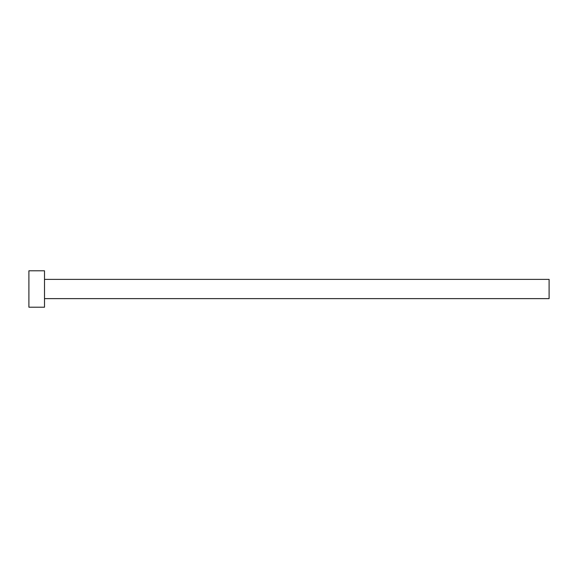 <?xml version="1.0" encoding="UTF-8"?>
<svg xmlns="http://www.w3.org/2000/svg" width="578" height="578" viewBox="0 0 578 578"><rect width="100%" height="100%" fill="white"/><g stroke="black" fill="none" stroke-linecap="round" stroke-linejoin="round"><path stroke-width="0.87" d="M44.506 279.376L549.1 279.376L549.1 298.624L44.506 298.624M44.506 289L44.506 307.207L28.9 307.207L28.9 270.793L44.506 270.793L44.506 289"/></g></svg>
